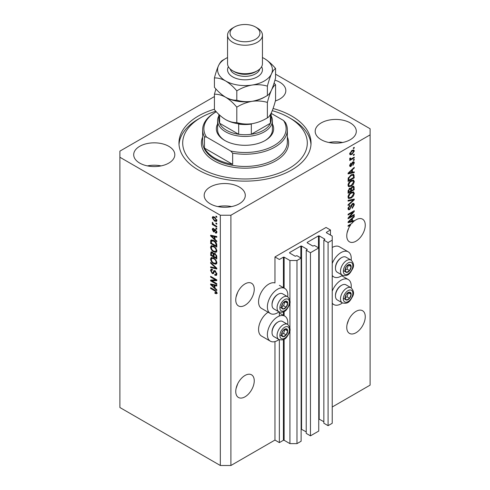 <?xml version="1.0" encoding="UTF-8"?>
<svg xmlns="http://www.w3.org/2000/svg" width="490" height="490" viewBox="0 0 490 490"><rect width="100%" height="100%" fill="white"/><g stroke="black" fill="none" stroke-linecap="round" stroke-linejoin="round"><path stroke-width="0.73" d="M330.462 229.988L326.058 227.446L274.957 256.944L279.361 259.492L283.416 257.152L284.12 257.152L289.933 260.509L296.983 260.509L301.123 258.114L296.891 255.676L295.219 256.233L289.578 252.981L289.578 252.571L300.86 246.06L301.564 246.06L307.199 249.318L306.232 250.28L310.464 252.724L318.745 247.94L314.513 245.502L312.841 246.06L307.199 242.807L307.199 242.397L318.476 235.886L319.186 235.886L324.821 239.145L323.853 240.112L328.079 242.55L332.22 240.161L332.22 236.088L326.407 232.732L326.407 232.327L330.462 229.988L330.462 235.071M326.407 232.327L326.407 232.732M323.853 240.112L323.853 423.231L328.079 425.669L332.22 423.28L332.22 240.161M328.079 425.669L328.079 242.55M318.745 418.932L323.853 421.706M307.199 242.397L307.199 242.807M306.232 250.28L306.232 433.405L310.464 435.843L318.745 431.065L318.745 247.94M310.464 435.843L310.464 252.724M301.123 429.099L306.232 431.88M289.578 252.571L289.578 252.981M214.424 96.567L119.891 151.141L119.891 407.515L220.329 465.5L230.906 465.5L274.957 440.069L279.361 442.611L283.416 440.271L284.12 440.271L289.933 443.628L296.983 443.628L301.123 441.239L301.123 258.114M296.983 443.628L296.983 260.509M289.933 443.628L289.933 330.162M289.933 328.245L289.933 302.489M289.933 300.572L289.933 260.509M279.361 442.611L279.361 339.717M279.361 316.026L279.361 312.044M274.957 440.069L274.957 341.591M279 311.873A14.455 8.342 -60 0 1 277.597 312.798A14.455 8.342 -60 0 1 270.37 313.514L261.562 308.424A14.455 8.342 -60 0 1 259.345 296.848A14.455 8.342 -60 0 1 268.79 284.108A14.455 8.342 -60 0 1 274.957 282.938L274.957 256.944M236.064 388.546L237.724 383.75M235.751 391.492A13.083 7.552 120 0 0 238.459 397.476A13.083 7.552 120 0 0 248.54 393.972A13.083 7.552 120 0 0 254.249 380.81A13.083 7.552 120 0 0 251.542 374.819A13.083 7.552 120 0 0 241.46 378.323A13.083 7.552 120 0 0 235.751 391.492M347.073 324.454L348.739 319.658M346.761 327.4A13.083 7.552 120 0 0 349.468 333.384A13.083 7.552 120 0 0 359.55 329.88A13.083 7.552 120 0 0 365.264 316.718A13.083 7.552 120 0 0 362.551 310.727A13.083 7.552 120 0 0 352.469 314.231A13.083 7.552 120 0 0 346.761 327.4M236.064 296.989L237.724 292.187M235.751 299.929A13.083 7.552 120 0 0 238.459 305.919A13.083 7.552 120 0 0 248.54 302.41A13.083 7.552 120 0 0 254.249 289.247A13.083 7.552 120 0 0 251.542 283.257A13.083 7.552 120 0 0 241.46 286.76A13.083 7.552 120 0 0 235.751 299.929M347.073 232.897L348.739 228.095M349.995 224.536L350.638 224.904A13.083 7.552 120 0 0 346.761 235.837A13.083 7.552 120 0 0 349.468 241.827A13.083 7.552 120 0 0 359.55 238.324A13.083 7.552 120 0 0 365.264 225.155A13.083 7.552 120 0 0 362.551 219.165A13.083 7.552 120 0 0 354.246 221.027L353.688 220.702M275.38 100.946A20.562 11.87 0 0 0 285.823 90.613A20.562 11.87 0 0 0 279.802 82.222A20.562 11.87 0 0 0 274.939 80.14M168.793 146.314A20.562 11.87 0 0 0 146.388 143.735A20.562 11.87 0 0 0 133.697 154.705A20.562 11.87 0 0 0 139.717 163.096A20.562 11.87 0 0 0 162.123 165.669A20.562 11.87 0 0 0 174.814 154.705A20.562 11.87 0 0 0 168.793 146.314M161.106 165.896A20.562 11.87 0 0 0 147.398 165.896M239.273 187.002A20.562 11.87 0 0 0 216.868 184.43A20.562 11.87 0 0 0 204.177 195.4A20.562 11.87 0 0 0 210.198 203.791A20.562 11.87 0 0 0 232.603 206.364A20.562 11.87 0 0 0 245.294 195.4A20.562 11.87 0 0 0 239.273 187.002M231.586 206.59A20.562 11.87 0 0 0 217.885 206.59M350.283 122.91A20.562 11.87 0 0 0 327.877 120.338A20.562 11.87 0 0 0 315.186 131.308A20.562 11.87 0 0 0 321.207 139.699A20.562 11.87 0 0 0 343.613 142.272A20.562 11.87 0 0 0 356.304 131.308A20.562 11.87 0 0 0 350.283 122.91M342.602 142.498A20.562 11.87 0 0 0 328.894 142.498M287.722 324.447A14.455 8.342 120 0 0 284.825 316.154A14.455 8.342 120 0 0 277.597 316.865A14.455 8.342 120 0 0 268.159 329.605A14.455 8.342 120 0 0 270.37 341.187A14.455 8.342 120 0 0 277.597 340.47A14.455 8.342 120 0 0 279 339.546M270.37 313.514A14.455 8.342 -60 0 1 268.159 301.932A14.455 8.342 -60 0 1 277.597 289.198A14.455 8.342 -60 0 1 284.825 288.481A14.455 8.342 -60 0 1 287.722 296.775M332.22 291.152A14.455 8.342 -60 0 1 341.034 280.243A14.455 8.342 -60 0 1 348.261 279.527A14.455 8.342 -60 0 1 351.159 287.82M342.437 302.924A14.455 8.342 -60 0 1 341.034 303.843A14.455 8.342 -60 0 1 333.806 304.56A14.455 8.342 -60 0 1 332.22 303.114M351.159 260.147A14.455 8.342 120 0 0 348.261 251.854A14.455 8.342 120 0 0 341.034 252.571A14.455 8.342 120 0 0 332.22 263.479M332.22 275.441A14.455 8.342 120 0 0 333.806 276.893A14.455 8.342 120 0 0 341.034 276.176A14.455 8.342 120 0 0 342.437 275.251M214.424 109.209A66.034 38.128 0 0 0 178.966 143.007A66.034 38.128 0 0 0 198.303 169.963A66.034 38.128 0 0 0 270.272 178.231A66.034 38.128 0 0 0 311.034 143.007A66.034 38.128 0 0 0 291.697 116.044A66.034 38.128 0 0 0 273.077 108.498M352.923 220.886A13.083 7.552 120 0 0 352.867 220.935L353.749 221.443A13.083 7.552 120 0 0 351.673 223.569L348.084 225.639L348.084 226.38L350.638 224.904M353.749 221.443L348.084 222.625L348.084 221.903L354.246 216.066L354.246 216.837L352.408 218.522L352.408 221.014L354.246 220.567L354.246 221.027M349.339 217.333L354.246 214.498L354.246 215.239L348.084 218.797L348.084 218.007L352.996 212.164L348.084 215.006L348.084 214.265L354.246 210.706L354.246 211.496L349.339 217.333L348.874 217.064M352.531 203.558L353.817 203.411L354.331 204.765L352.249 208.348L352.169 207.65L353.609 205.114L353.278 204.195L352.549 204.287L349.688 209.634L348.488 209.787L348.004 208.544L349.842 205.292L349.921 205.99L348.721 208.103L349.027 208.967L349.707 208.887L350.332 208.293L351.06 205.506L352.531 203.558M348.084 200.361L354.246 199.044L354.246 199.81L348.084 205.5L348.084 204.74L353.529 199.883L348.084 201.133L348.084 200.361M353.388 191.86L354.331 193.409L353.363 196.067L351.244 198.009L348.653 198.499L348.004 197.06C348.323 194.94 349.376 193.391 351.171 192.411L353.7 191.988M353.388 180.02L354.331 181.57L353.363 184.228L351.244 186.169L348.653 186.666L348.004 185.22C348.323 183.107 349.376 181.557 351.171 180.571L353.7 180.149M352.408 172.272L354.246 171.831L354.246 172.603L348.084 173.889L348.084 173.166L354.246 167.329L354.246 168.095L352.408 169.785L352.408 172.272L351.685 171.855M353.37 147.858L354.246 147.349L354.246 148.09L353.37 148.599L353.37 147.858M230.906 465.5L230.906 215.232L370.109 134.866L370.109 128.76L275.576 74.186M332.22 407.006L370.109 385.134L370.109 134.866M348.261 251.854L339.448 246.77A14.455 8.342 120 0 0 332.22 247.487M268.104 312.204A14.455 8.342 120 0 0 259.222 324.956A14.455 8.342 120 0 0 261.562 336.097L270.37 341.187M351.961 150.43L353.872 150.02L354.331 151.049L352.004 154.381L350.136 154.76L349.682 153.731L351.961 150.43M353.37 154.705L354.246 154.197L354.246 154.938L353.37 155.446L353.37 154.705M351.924 158.497L354.246 157.155L354.246 157.896L349.762 160.487L349.762 159.746L350.479 159.33L349.682 158.919L349.921 158.08L350.564 157.988L350.485 158.533L351.005 158.895L351.924 158.497M349.854 159.275L349.682 158.919M349.878 158.184L351.005 158.895M353.37 159.789L354.246 159.281L354.246 160.022L353.37 160.53L353.37 159.789M352.88 161.921L353.921 161.78L354.331 162.833L352.886 165.43L353.688 163.158L352.99 162.594L350.963 166.453L350.068 166.563L349.682 165.547L350.963 163.121L350.326 165.155L350.871 165.761L352.88 161.921M352.586 162.031L353.468 162.545L352.414 162.264M349.646 165.289L350.871 165.761M351.134 174.863L353.731 174.318L354.246 177.87L348.084 181.435L348.194 178.225L351.134 174.863M352.439 186.408L353.817 186.194L354.246 189.71L348.084 193.268L348.084 191.063L349.633 188.215L350.926 188.264L352.439 186.408M211.894 280.837L216.807 283.673L216.807 284.414L210.639 280.856L210.639 280.066L215.557 279.9L210.639 277.058L210.639 276.323L216.807 279.882L216.807 280.672L211.894 280.837L212.776 280.329L216.807 280.194M214.461 270.517L213.615 271.001L215.092 270.756L216.886 274.033L216.335 275.417L214.804 275.209L214.724 274.425L215.753 274.553L216.164 273.555L215.11 271.503L214.473 271.417L213.364 273.683L212.25 273.549L210.559 270.511L211.068 269.212L212.403 269.384L212.482 270.174L211.594 270.057L211.282 270.903L212.262 272.82L212.893 272.948L213.971 270.596M210.639 262.42L216.807 268.226L216.807 268.986L210.639 267.558L210.639 266.793L216.084 268.226L210.639 263.191L210.639 262.42M216.886 262.677L215.918 264.22L213.805 263.718C211.968 262.75 210.89 261.182 210.559 259.02L211.214 257.587L213.732 258.034L215.943 260.043L216.886 262.677M216.886 250.843L215.918 252.381L213.805 251.885C211.968 250.911 210.89 249.343 210.559 247.187L211.214 245.753L213.732 246.201L215.943 248.203L216.886 250.843M215.925 222.956L216.807 223.464L216.807 224.206L215.925 223.697L215.925 222.956M214.516 217.058L216.886 220.414L216.427 221.437L214.565 221.064L212.244 217.732L212.703 216.715L214.516 217.058M216.886 292.91L216.451 293.773L214.963 293.339L214.883 292.555L216.164 292.463L215.698 291.458L210.639 288.439L210.639 287.697L214.828 290.117L216.886 292.91M216.88 292.346L215.998 292.855L216.758 292.12M119.891 157.247L220.329 215.232L230.906 215.232M220.329 465.5L220.329 215.232M214.963 239.322L216.807 241.007L216.807 241.778L210.639 235.941L210.639 235.225L216.807 236.505L216.807 237.276L214.963 236.835L214.963 239.322M215.441 229.522L216.886 232.107L216.507 233.118L215.447 233.038L215.367 232.254L216.004 232.309L216.243 231.684L215.551 230.325L215.141 230.257L214.338 231.929L213.518 231.837L212.244 229.455L212.642 228.414L213.524 228.505L213.603 229.296L212.881 229.798L213.432 231.041L214.528 229.363L215.441 229.522M213.603 229.296L212.881 229.798M213.432 231.041L214.687 230.514L215.098 229.357M215.925 227.954L216.807 228.463L216.807 229.198L215.925 228.689L215.925 227.954M214.479 224.99L216.807 226.331L216.807 227.072L212.323 224.481L212.323 223.746L213.04 224.157L212.244 222.821L212.482 222.264L213.567 224.328L214.479 224.99M215.925 216.114L216.807 216.623L216.807 217.364L215.925 216.856L215.925 216.114M213.689 240.443C215.514 241.368 216.556 242.869 216.807 244.951L216.807 247.052L210.639 243.487L210.755 240.412L211.153 239.91L213.689 240.443M214.179 253.201L213.481 253.6L214.994 253.495L216.807 256.693L216.807 258.885L210.639 255.327L211.043 251.927L212.188 252.062L213.481 253.6L213.75 253.287M214.963 288.065L216.807 289.749L216.807 290.515L210.639 284.684L210.639 283.961L216.807 285.247L216.807 286.013L214.963 285.572L214.963 288.065M217.333 293.265L215.845 292.83M215.735 292.898L214.963 293.339M216.2 291.17L215.698 291.458M211.282 288.065L210.639 288.439M211.772 235.672L210.639 235.941M216.807 236.554L215.845 236.327L214.963 236.835M215.122 236.744L215.122 236.156L214.246 236.664L211.282 235.953L214.246 238.667L214.246 236.664M214.963 238.25L214.246 238.667M212.041 235.512L211.282 235.953M216.819 232.677L215.447 233.038M216.329 232.53L216.286 232.15M216.8 231.366L216.243 231.684M216.072 230.024L215.551 230.325M215.876 229.835L215.141 230.257M214.675 231.452L213.518 231.837M214.4 231.323L213.934 230.968M213.132 229.216L212.244 229.455M213.126 228.946L213.187 228.389M214.314 230.533L214.687 230.514L214.314 230.533M216.568 228.322L215.925 228.689M212.96 224.114L212.323 224.481M212.746 222.534L212.244 222.821M216.568 216.482L215.925 216.856M216.776 221.045L215.729 220.708M215.275 220.647L214.565 221.064M215.159 217.474L214.559 217.823L213.126 217.223L212.244 217.732M213.126 217.223L213.236 216.592M214.283 216.929L212.881 218.124L214.559 220.322L215.961 220.635L216.243 220.022L214.559 217.823M215.961 220.635L216.868 220.108M216.794 219.71L216.243 220.022M216.568 223.33L215.925 223.697M216.807 246.035L216.329 245.753M211.362 243.071L210.639 243.487M211.521 240.976L211.637 239.904L210.755 240.412M213.064 240.112L211.484 240.982L211.362 243.163L216.084 245.894L216.084 244.626L215.19 242.329L213.683 241.178L211.484 240.982M216.807 245.478L216.084 245.894M214.295 240.823L213.683 241.178M215.674 242.048L215.19 242.329M216.758 244.234L216.084 244.626M216.8 251.872L214.687 251.376M214.504 251.48L213.805 251.885M211.447 246.874L210.559 247.187M211.441 246.678L211.717 245.594M213.199 245.925L211.766 246.543L212.317 246.433L211.282 247.597C211.545 249.257 212.391 250.439 213.811 251.15L215.674 251.486L216.164 250.433C215.906 248.81 215.092 247.64 213.714 246.929L212.317 246.433L213.199 245.925M215.674 251.486L216.88 250.653M214.32 246.574L213.714 246.929M216.8 250.065L216.164 250.433M216.807 257.869L216.329 257.593M213.922 256.209L213.444 255.927M211.362 254.91L210.639 255.327M211.521 252.803L211.613 251.842M215.141 253.581L214.204 254.12L213.922 256.484L216.084 257.734L216.01 255.504L215 254.237L214.204 254.12M214.081 254.255L213.977 253.318M211.362 255.002L213.205 256.068L213.144 253.998L212.293 252.858L211.594 252.742L211.362 255.002M213.922 255.651L213.205 256.068M212.813 252.558L212.293 252.858M214.026 253.489L213.144 253.998M216.807 257.317L216.084 257.734M215.576 253.906L215 254.237M216.537 255.198L216.01 255.504M216.739 255.884L216.084 256.264M216.8 263.712L214.687 263.21M214.504 263.32L213.805 263.718M211.447 258.714L210.559 259.02M211.441 258.512L211.717 257.434M213.199 257.758L211.766 258.383L212.317 258.267L211.282 259.43C211.545 261.096 212.391 262.279 213.811 262.989L215.674 263.32L216.164 262.266C215.906 260.649 215.092 259.48 213.714 258.763L212.317 258.267L213.199 257.758M215.674 263.32L216.88 262.493M214.32 258.414L213.714 258.763M216.8 261.899L216.164 262.266M216.807 268.275L216.237 268.14M212.446 267.264L211.521 267.05L210.639 267.558M216.537 267.969L216.084 268.226M211.147 262.897L210.639 263.191M216.696 275.031L215.686 274.7L214.804 275.209M215.753 274.553L216.88 273.794M216.8 273.187L216.164 273.555M215.667 271.184L215.11 271.503M213.714 273.267L213.132 273.04L212.25 273.549M211.447 270.192L210.559 270.511M211.441 270.002L211.6 269.108M214.498 270.492L213.769 272.44L212.893 272.948M212.139 280.703L211.521 280.347L210.639 280.856M211.521 280.347L211.521 280.035M216.194 279.527L215.557 279.9M211.282 276.691L210.639 277.058M211.772 284.408L210.639 284.684M216.807 285.296L215.845 285.064L214.963 285.572M215.122 285.48L215.122 284.898L214.246 285.401L211.282 284.69L214.246 287.403L214.246 285.401M214.963 286.987L214.246 287.403M212.041 284.255L211.282 284.69M353.609 147.723L354.246 148.09M353.339 149.909L353.449 150.54L354.331 151.049M353.449 150.54L353.431 150.847M351.293 153.97L352.004 154.381M350.84 154.025L349.793 154.368M349.774 153.064L350.595 153.946L352.004 153.64L353.688 151.404L352.298 150.246M349.701 153.431L350.595 153.946M351.397 150.798L352.004 151.147L350.326 153.382M353.413 150.834L352.004 151.147M353.609 154.564L354.246 154.938M353.609 157.523L354.246 157.896M350.73 158.907L350.24 159.195M349.682 158.87L350.479 159.33M353.609 159.654L354.246 160.022M353.37 161.718L353.449 162.325L354.331 162.833M352.047 162.692L352.586 162.999M350.393 165.718L350.08 165.945L350.963 166.453M350.08 165.945L349.744 166.092M350.509 163.507L351.042 163.813M349.768 164.83L350.326 165.155M353.37 172.039L354.246 172.603M353.37 172.094L351.685 172.443L351.685 170.446L348.721 173.154L351.685 172.443M351.005 172.584L349.615 172.872M348.604 173.086L348.084 173.197M353.743 167.807L354.246 168.095M351.936 169.516L352.408 169.785M351.526 169.907L351.526 170.349M348.329 172.927L348.721 173.154M351.232 170.183L351.685 170.446M353.18 174.177L353.37 175.261L354.246 175.769M353.529 177.454L354.246 177.87M348.562 180.136L348.084 180.418M351.777 174.526L353.155 175.095L351.826 174.507M348.8 180.277L353.529 177.545L353.529 176.278L352.629 175.022L351.122 175.61L348.923 177.95L348.8 180.277L348.084 179.861M348.121 178.636L348.8 179.028M348.396 177.643L348.923 177.95M350.509 175.255L351.122 175.61M352.898 183.958L353.363 184.228M350.564 185.777L351.244 186.169M349.719 185.998L348.28 186.316M353.18 179.977L353.449 181.061L354.331 181.57M348.09 184.436L349.199 185.875L351.257 185.428L353.609 181.992L353.125 180.933L351.704 180.296M348.004 185.049L349.199 185.875M349.272 182.157L349.756 182.439L348.721 184.797M350.546 180.975L351.152 181.325L349.756 182.439M353.125 180.933L351.152 181.325M353.253 186.102L353.37 187.1M353.529 189.293L354.246 189.71M351.128 190.494L350.644 190.775M348.562 191.976L348.084 192.252M350.54 188.038L350.485 188.858M350.644 190.218L351.367 190.635L353.529 189.385L353.449 187.247L352.335 186.476M348.084 191.7L348.8 192.117L350.644 191.051L350.583 189.048L349.505 188.264M349.156 188.564L349.731 188.895L348.8 190.904L348.8 192.117M350.583 189.048L349.731 188.895M351.869 186.812L352.445 187.143L351.367 189.269L351.367 190.635M353.449 187.247L352.445 187.143M352.898 195.798L353.363 196.067M350.564 197.617L351.244 198.009M349.719 197.838L348.28 198.156M353.18 191.817L353.449 192.901L354.331 193.409M348.09 196.27L349.199 197.715L351.257 197.262L353.609 193.832L353.125 192.772L351.704 192.135M348.004 196.888L349.199 197.715M349.272 193.997L349.756 194.279L348.721 196.637M350.546 192.815L351.152 193.164L349.756 194.279M353.125 192.772L351.152 193.164M353.37 199.234L354.246 199.81M353.37 199.301L353.039 199.602M352.665 199.381L353.529 199.883M352.647 199.375L348.084 200.428M353.284 203.301L353.449 204.25L354.331 204.765M353.278 204.195L352.353 203.668M351.991 203.963L352.549 204.287M349.039 208.979L349.688 209.634M348.813 209.126L348.139 209.377M349.346 205.653L349.921 205.99M348.09 207.742L348.721 208.103M348.01 208.336L349.027 208.967M353.609 214.865L354.246 215.239M349.101 217.193L348.457 217.56M352.359 211.796L352.996 212.164M353.566 211.098L354.246 211.496M352.996 211.423L352.579 211.925M352.867 220.935L351.685 221.18L351.685 219.183L348.721 221.897L351.685 221.186M351.005 221.321L349.615 221.615M348.604 221.823L348.084 221.933M353.743 216.543L354.246 216.837M351.936 218.252L352.408 218.522M351.526 218.644L351.526 219.091M351.685 220.598L352.408 221.014M348.329 221.67L348.721 221.897M351.232 218.92L351.685 219.183M345.413 295.874A4.361 2.517 120 0 0 344.997 297.896A4.361 2.517 120 0 0 346.54 300.088A4.361 2.517 120 0 0 349.621 298.306A4.361 2.517 120 0 0 351.165 294.331A4.361 2.517 120 0 0 349.621 292.138A4.361 2.517 120 0 0 346.54 293.92A4.361 2.517 120 0 0 345.413 295.874M345.652 295.838L344.997 297.896L346.54 300.088L349.621 298.306L351.165 294.331L349.621 292.138L346.54 293.92L345.652 295.838M335.466 295.954L335.466 295.262A7.877 4.545 -60 0 1 336.214 291.611A7.877 4.545 -60 0 1 341.034 285.615L341.634 285.272A8.722 5.035 120 0 0 336.293 291.911A8.722 5.035 120 0 0 335.466 295.954A8.722 5.035 120 0 0 337.273 299.941L342.308 302.851A8.722 5.035 -60 0 1 341.328 294.821A8.722 5.035 -60 0 1 351.03 287.746L345.995 284.837A8.722 5.035 120 0 0 341.634 285.272M345.009 297.92L346.981 296.781L348.445 292.695M343.894 298.563L346.54 300.088M346.981 296.781L349.621 298.306M348.525 292.806L351.165 294.331M281.977 332.502A4.361 2.517 120 0 0 281.56 334.517A4.361 2.517 120 0 0 283.104 336.71A4.361 2.517 120 0 0 286.191 334.933A4.361 2.517 120 0 0 287.728 330.958A4.361 2.517 120 0 0 286.191 328.766A4.361 2.517 120 0 0 283.104 330.542A4.361 2.517 120 0 0 281.977 332.502M282.216 332.465L281.56 334.517L283.104 336.71L286.191 334.933L287.728 330.958L286.191 328.766L283.104 330.542L282.216 332.465M272.03 332.575L272.03 331.883A7.877 4.545 -60 0 1 272.777 328.239A7.877 4.545 -60 0 1 277.597 322.236L278.197 321.893A8.722 5.035 120 0 0 272.857 328.539A8.722 5.035 120 0 0 272.03 332.575A8.722 5.035 120 0 0 273.837 336.569L278.877 339.478A8.722 5.035 -60 0 1 277.897 331.448A8.722 5.035 -60 0 1 287.599 324.368L282.559 321.458A8.722 5.035 120 0 0 278.197 321.893M281.579 334.541L283.545 333.402L285.009 329.323M280.464 335.185L283.104 336.71M283.545 333.402L286.191 334.933M285.088 329.433L287.728 330.958M281.977 304.829A4.361 2.517 120 0 0 281.56 306.844A4.361 2.517 120 0 0 283.104 309.037A4.361 2.517 120 0 0 286.191 307.261A4.361 2.517 120 0 0 287.728 303.286A4.361 2.517 120 0 0 286.191 301.093A4.361 2.517 120 0 0 283.104 302.875A4.361 2.517 120 0 0 281.977 304.829M282.216 304.792L281.56 306.844L283.104 309.037L286.191 307.261L287.728 303.286L286.191 301.093L283.104 302.875L282.216 304.792M272.03 304.903L272.03 304.21A7.877 4.545 -60 0 1 272.777 300.566A7.877 4.545 -60 0 1 277.597 294.57L278.197 294.221A8.722 5.035 120 0 0 272.857 300.866A8.722 5.035 120 0 0 272.03 304.903A8.722 5.035 120 0 0 273.837 308.896L278.877 311.805A8.722 5.035 -60 0 1 277.897 303.776A8.722 5.035 -60 0 1 287.599 296.701L282.559 293.792A8.722 5.035 120 0 0 278.197 294.221M281.579 306.869L283.545 305.736L285.009 301.65M280.464 307.512L283.104 309.037M283.545 305.736L286.191 307.261M285.088 301.76L287.728 303.286M345.413 268.202A4.361 2.517 120 0 0 344.997 270.223A4.361 2.517 120 0 0 346.54 272.416A4.361 2.517 120 0 0 349.621 270.633A4.361 2.517 120 0 0 351.165 266.664A4.361 2.517 120 0 0 349.621 264.471A4.361 2.517 120 0 0 346.54 266.248A4.361 2.517 120 0 0 345.413 268.202M345.652 268.165L344.997 270.223L346.54 272.416L349.621 270.633L351.165 266.664L349.621 264.471L346.54 266.248L345.652 268.165M335.466 268.281L335.466 267.589A7.877 4.545 -60 0 1 336.214 263.945A7.877 4.545 -60 0 1 341.034 257.942L341.634 257.599A8.722 5.035 120 0 0 336.293 264.245A8.722 5.035 120 0 0 335.466 268.281A8.722 5.035 120 0 0 337.273 272.275L342.308 275.184A8.722 5.035 -60 0 1 341.328 267.154A8.722 5.035 -60 0 1 351.03 260.074L345.995 257.164A8.722 5.035 120 0 0 341.634 257.599M345.009 270.247L346.981 269.108L348.445 265.029M343.894 270.89L346.54 272.416M346.981 269.108L349.621 270.633M348.525 265.139L351.165 266.664M272.409 123.939A28.659 16.544 180 0 1 265.262 140.459A28.659 16.544 180 0 1 224.739 140.459L224.739 140.459A28.659 16.544 180 0 1 217.591 123.939M271.166 115.903A27.409 15.827 180 0 1 272.409 120.626A27.409 15.827 180 0 1 255.492 135.246A27.409 15.827 180 0 1 225.614 131.816A27.409 15.827 180 0 1 217.591 120.626L217.591 129.776A27.409 15.827 0 0 0 225.186 140.716M215.802 111.23A62.297 35.966 0 0 0 200.949 117.569A62.297 35.966 0 0 0 200.949 168.438A62.297 35.966 0 0 0 289.051 168.438A62.297 35.966 0 0 0 289.051 117.569L291.697 119.101A66.034 38.128 180 0 1 310.985 144.532M215.043 158.264A42.361 24.457 0 0 0 232.664 164.371L204.471 148.09A42.361 24.457 0 0 0 215.043 158.264M232.664 153.18L230.68 151.012A41.117 23.741 0 0 0 274.075 145.548A41.117 23.741 0 0 0 283.545 120.497L285.529 122.659A42.361 24.457 180 0 1 287.361 129.776A42.361 24.457 180 0 1 232.664 153.18L232.664 164.371M204.471 148.09L204.471 136.9A42.361 24.457 180 0 1 202.639 129.776A42.361 24.457 180 0 1 215.043 112.486L215.925 111.977A41.117 23.741 0 0 0 206.455 137.029L204.471 136.9M283.545 120.497L271.166 113.349M216.292 111.769A41.117 23.741 0 0 0 215.925 111.977M230.68 151.012L206.455 137.029M179.015 144.532A66.034 38.128 180 0 1 198.303 119.101L200.949 117.569M291.697 119.101L289.051 117.569A62.297 35.966 0 0 0 272.269 110.667M264.814 140.716A27.409 15.827 0 0 0 272.409 129.776L272.409 120.626M218.834 114.36L218.834 119.609A26.166 15.104 0 0 0 219.612 123.26A26.166 15.104 0 0 0 226.496 130.285A26.166 15.104 0 0 0 238.673 134.266A26.166 15.104 0 0 0 251.327 134.266A26.166 15.104 0 0 0 270.388 123.26A26.166 15.104 0 0 0 271.166 119.609L271.166 113.159M219.612 115.089L219.612 123.26L238.673 134.266L238.673 124.093A26.166 15.104 180 0 0 251.327 124.093L251.327 134.266L270.388 123.26L270.388 114.593M217.591 120.626A27.409 15.827 180 0 1 218.834 115.903M227.556 35.17L227.556 63.651A17.444 10.07 0 0 0 232.664 70.774L234.428 71.791A14.951 8.63 0 0 0 255.572 71.791L257.336 70.774A17.444 10.07 0 0 0 262.444 63.651L262.444 35.17A17.444 10.07 180 0 1 251.676 44.474A17.444 10.07 180 0 1 232.664 42.287A17.444 10.07 180 0 1 227.556 35.17A17.444 10.07 180 0 1 232.664 28.046L234.428 27.03A14.951 8.63 0 0 0 234.428 39.237A14.951 8.63 0 0 0 255.572 39.237A14.951 8.63 0 0 0 255.572 27.03L257.336 28.046A17.444 10.07 180 0 1 262.444 35.17M234.428 71.791L232.664 70.774A17.444 10.07 0 0 0 257.336 70.774M267.381 117.876C262.622 120.773 257.526 122.721 252.093 123.701C246.727 124.399 241.631 124.037 236.811 122.604C233.301 122.751 229.571 121.753 225.614 119.603C221.67 117.19 217.94 113.882 214.424 109.68L214.424 94.227C217.934 94.08 221.664 95.078 225.614 97.222C229.565 99.642 233.295 102.949 236.811 107.151C241.57 104.248 246.66 102.306 252.093 101.32C257.464 100.622 262.56 100.989 267.381 102.416L267.381 117.876C268.673 117.269 270.039 115.481 271.478 112.51C272.93 109.233 274.296 105.136 275.576 100.223L275.576 84.764L274.075 83.079M236.811 107.151L236.811 122.604M267.381 102.416C268.655 97.504 270.021 93.412 271.478 90.129C272.918 87.165 274.284 85.376 275.576 84.764M215.925 88.984L214.424 94.227M227.556 57.55A27.409 15.827 0 0 0 218.522 65.66A27.409 15.827 0 0 0 225.614 80.948A27.409 15.827 0 0 0 252.093 85.046A27.409 15.827 0 0 0 271.478 73.855C272.918 70.885 274.284 69.096 275.576 68.49L275.576 77.843C274.296 82.755 272.93 86.853 271.478 90.129C270.039 93.1 268.673 94.882 267.381 95.495C262.622 98.392 257.526 100.334 252.093 101.32C246.727 102.018 241.631 101.651 236.811 100.223C233.295 100.364 229.565 99.366 225.614 97.222A27.409 15.827 0 0 0 252.093 101.32A27.409 15.827 0 0 0 265.482 96.555M225.614 119.603A27.409 15.827 0 0 0 252.093 123.701M225.614 97.222C221.664 94.803 217.934 91.495 214.424 87.3L214.424 77.947C217.94 77.806 221.67 78.804 225.614 80.948C229.571 83.367 233.301 86.675 236.811 90.871C241.57 87.967 246.66 86.026 252.093 85.046C257.464 84.347 262.56 84.709 267.381 86.142C268.655 81.23 270.021 77.132 271.478 73.855A27.409 15.827 0 0 0 264.386 58.567A27.409 15.827 0 0 0 262.444 57.55M224.518 59.235L222.619 60.295C221.345 60.883 219.979 62.671 218.522 65.66C217.082 68.894 215.716 72.992 214.424 77.947M275.576 68.49C272.06 64.288 268.33 60.981 264.386 58.567M267.381 86.142L267.381 95.495M236.811 90.871L236.811 100.223M257.336 28.046L255.572 27.03A14.951 8.63 0 0 0 234.428 27.03M324.821 239.549L324.821 239.145M319.186 419.011L319.186 235.886M318.476 247.793L318.476 235.886M307.199 249.722L307.199 249.318M301.564 429.179L301.564 246.06M300.86 257.961L300.86 246.06M284.12 440.271L284.12 339.209M284.12 315.744L284.12 311.536M284.12 288.071L284.12 257.152M283.416 440.271L283.416 339.558M283.416 315.333L283.416 311.885M283.416 287.667L283.416 257.152M215.478 290.533L214.877 290.882M213.389 235.794L212.55 236.278M214.939 229.835L214.063 230.343M211.472 241L210.639 241.484M211.521 252.613L210.639 253.122M214.057 254.267L213.205 254.763M215.594 267.081L215.116 267.356M214.179 271.546L213.303 272.054M213.389 284.537L212.55 285.021M351.716 163.482L352.335 163.844M349.56 171.77L349.989 172.021M353.37 187.008L354.246 187.517M348.114 190.506L348.8 190.904M350.485 188.76L351.367 189.269M351.673 199.626L352.555 200.134M350.84 206.425L351.385 206.737M349.56 220.506L349.989 220.757M343.962 295.746A6.725 3.883 120 0 0 345.701 302.244A6.725 3.883 120 0 0 352.2 296.481A6.725 3.883 120 0 0 350.46 289.982A6.725 3.883 120 0 0 343.962 295.746M280.525 332.367A6.725 3.883 120 0 0 282.271 338.866A6.725 3.883 120 0 0 288.769 333.108A6.725 3.883 120 0 0 287.024 326.61A6.725 3.883 120 0 0 280.525 332.367M280.525 304.7A6.725 3.883 120 0 0 282.271 311.199A6.725 3.883 120 0 0 288.769 305.435A6.725 3.883 120 0 0 287.024 298.937A6.725 3.883 120 0 0 280.525 304.7M343.962 268.073A6.725 3.883 120 0 0 345.701 274.572A6.725 3.883 120 0 0 352.2 268.808A6.725 3.883 120 0 0 350.46 262.309A6.725 3.883 120 0 0 343.962 268.073M202.639 129.776L202.639 141.99A42.361 24.457 0 0 0 215.043 159.281A42.361 24.457 0 0 0 261.213 164.585A42.361 24.457 0 0 0 287.361 141.99L287.361 129.776M287.361 137.029A43.61 25.18 180 0 1 266.382 164.946A43.61 25.18 180 0 1 214.167 160.806A43.61 25.18 180 0 1 202.639 137.029M261.623 66.707A17.444 10.07 180 0 1 254.065 78.357A17.444 10.07 180 0 1 232.664 76.875A17.444 10.07 180 0 1 228.377 66.707M230.214 68.992A14.951 8.63 0 0 0 234.428 73.825A14.951 8.63 0 0 0 249.686 75.919A14.951 8.63 0 0 0 259.786 68.992M279.361 312.994L284.825 316.154M341.72 275.754L348.261 279.527M332.22 275.974L333.806 276.893M332.22 303.647L333.806 304.56M279.361 285.327L284.825 288.481M216.004 232.309L216.886 231.801M213.083 229.246L213.965 228.738M213.732 231.078L214.614 230.57M211.594 252.742L212.476 252.234M214.473 271.417L215.349 270.909M211.594 270.057L212.47 269.549M350.656 158.882L349.774 158.374M342.308 302.851C348.751 304.639 350.356 300.217 352.653 296.389C354.246 293.437 353.707 290.552 351.03 287.746M278.877 339.478C285.315 341.26 286.92 336.844 289.216 333.01C290.809 330.058 290.27 327.179 287.599 324.368M278.877 311.805C285.315 313.588 286.92 309.172 289.216 305.344C290.809 302.385 290.27 299.506 287.599 296.701M342.308 275.184C348.751 276.966 350.356 272.55 352.653 268.716C354.246 265.764 353.707 262.879 351.03 260.074"/></g></svg>
